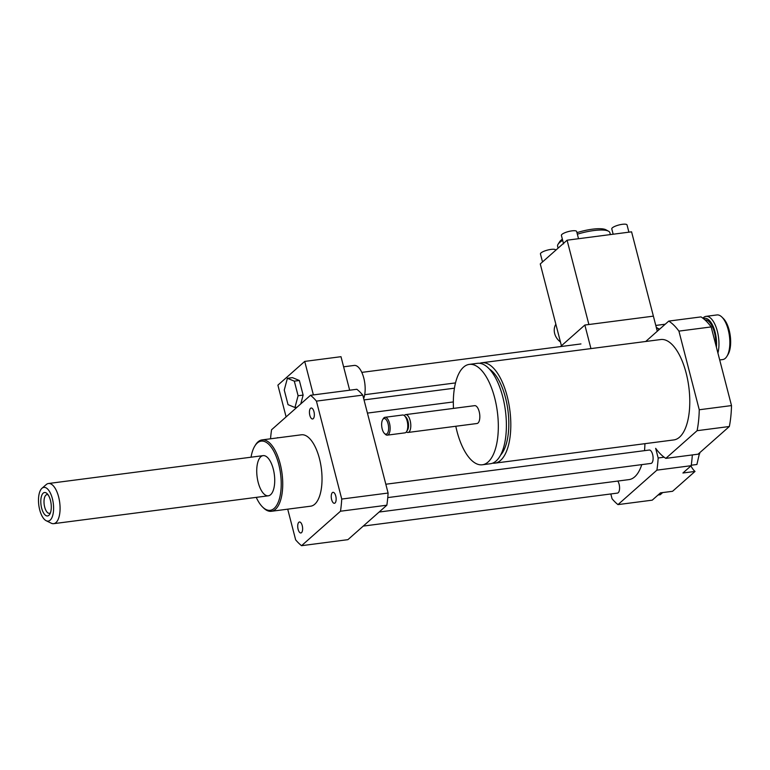 <?xml version="1.0" encoding="UTF-8"?>
<svg xmlns="http://www.w3.org/2000/svg" width="770" height="770" viewBox="0 0 770 770"><rect width="100%" height="100%" fill="white"/><g stroke="black" fill="none" stroke-linecap="round" stroke-linejoin="round"><path stroke-width="1.16" d="M287.393 378.291L294.313 381.15L298.096 395.751L294.949 407.503L288.038 404.654L284.255 390.043L287.393 378.291L292.436 377.637L299.357 380.495L294.313 381.15M299.357 380.495L303.13 395.097L298.096 395.751M297.018 407.234L294.949 407.503M303.13 395.097L300.772 403.913M363.671 398.571A19.125 8.2 -97.4 0 0 363.796 378.089A19.125 8.2 -97.4 0 0 354.21 365.432L343.613 366.809M349.657 390.207L340.994 356.693L304.718 361.409L277.893 385.144L286.103 416.888M313.38 394.914L304.718 361.409M270.539 438.794A80.994 34.737 82.6 0 1 271.569 429.756L310.512 395.289A80.994 34.737 82.6 0 1 316.422 401.122L341.745 499.056A80.994 34.737 82.6 0 1 340.494 511.222L301.551 545.689A80.994 34.737 82.6 0 1 295.651 539.857L287.711 509.163M301.551 545.689L347.905 539.664L386.848 505.207A80.994 34.737 82.6 0 0 388.099 493.041L362.776 395.106A80.994 34.737 82.6 0 0 356.866 389.274L310.512 395.289M492.588 463.184A50.618 21.714 -97.4 0 0 494.841 463.155A50.618 21.714 -97.4 0 0 500.587 460.383A50.618 21.714 -97.4 0 0 508.72 403.124A50.618 21.714 -97.4 0 0 481.808 362.766A50.618 21.714 -97.4 0 0 479.623 363.315M481.808 362.766L660.775 339.531A50.618 21.714 82.6 0 1 687.687 379.889A50.618 21.714 82.6 0 1 679.554 437.158A50.618 21.714 82.6 0 1 673.808 439.93L494.841 463.155M500.577 455.108A46.123 19.779 -97.4 0 0 507.94 410.41A46.123 19.779 -97.4 0 0 489.402 369.08M455.802 426.262A50.618 21.714 -97.4 0 0 482.347 464.782L490.403 463.733A50.618 21.714 -97.4 0 0 496.159 460.961A50.618 21.714 -97.4 0 0 504.292 403.692A50.618 21.714 -97.4 0 0 477.371 363.334L469.315 364.383A50.618 21.714 -97.4 0 0 453.482 408.408M482.347 464.782A50.618 21.714 -97.4 0 0 488.093 462.01A50.618 21.714 -97.4 0 0 496.226 404.741A50.618 21.714 -97.4 0 0 469.315 364.383M406.358 431.941A8.999 3.86 -97.4 0 0 407.965 432.471L476.986 423.51A8.999 3.86 -97.4 0 0 478.006 423.019A8.999 3.86 -97.4 0 0 479.46 412.836A8.999 3.86 -97.4 0 0 474.667 405.655L405.646 414.616A8.999 3.86 -97.4 0 0 404.231 415.54M407.965 432.471A8.999 3.86 -97.4 0 0 408.986 431.98A8.999 3.86 -97.4 0 0 410.429 421.796A8.999 3.86 -97.4 0 0 405.646 414.616M384.442 433.433L385.347 434.319A8.999 3.86 -97.4 0 0 387.3 435.146L404.933 432.856A8.999 3.86 -97.4 0 0 405.963 432.365A8.999 3.86 -97.4 0 0 406.618 431.556L407.6 429.93A7.315 3.138 -97.4 0 0 408.398 423.336A7.315 3.138 -97.4 0 0 405.934 417.167L404.577 415.848A8.999 3.86 -97.4 0 0 402.623 415.011L384.99 417.302A8.999 3.86 -97.4 0 0 383.306 418.611L382.651 419.689A7.873 3.378 -97.4 0 0 381.785 426.792A7.873 3.378 -97.4 0 0 384.442 433.433A7.873 3.378 -97.4 0 0 387.041 433.731A7.873 3.378 -97.4 0 0 387.849 422.99A7.873 3.378 -97.4 0 0 382.651 419.689M406.618 431.556A8.999 3.86 -97.4 0 0 407.609 423.442A8.999 3.86 -97.4 0 0 404.577 415.848M387.3 435.146A8.999 3.86 -97.4 0 0 388.321 434.655A8.999 3.86 -97.4 0 0 389.774 424.472A8.999 3.86 -97.4 0 0 384.99 417.302M610.822 493.955L612.063 498.777A80.994 34.737 -97.4 0 0 617.963 504.61L656.916 470.143A80.994 34.737 -97.4 0 0 658.167 457.986L655.665 448.333A71.995 30.877 -97.4 0 0 665.829 458.371L698.072 454.185L729.344 426.503A71.995 30.877 -97.4 0 0 731.5 405.578L711.162 326.932A71.995 30.877 -97.4 0 0 700.998 316.903L668.755 321.09L645.703 341.485M665.829 458.371L697.1 430.69L729.344 426.503M697.1 430.69A71.995 30.877 -97.4 0 0 699.256 409.765L731.5 405.578M699.256 409.765L678.919 331.119L711.162 326.932M678.919 331.119A71.995 30.877 -97.4 0 0 668.755 321.09M658.167 457.986L664.135 457.207M658.052 495.014L660.256 494.725L662.691 492.569M691.248 465.224L696.908 464.493L699.564 452.866M698.39 453.905L699.786 453.722M617.963 504.61L652.229 500.163L660.487 492.858L672.576 491.289L695.012 471.433L682.923 473.001L691.171 465.696A80.994 34.737 -97.4 0 0 692.336 454.926M690.94 465.898A22.494 9.654 -97.4 0 0 695.012 471.433M656.916 470.143L691.171 465.696M277.065 437.947A5.534 2.368 82.6 0 1 277.652 437.678A5.534 2.368 82.6 0 1 278.288 437.793M302.235 525.65A5.534 2.368 82.6 0 1 300.887 532.965A5.534 2.368 82.6 0 1 297.817 527.787A5.534 2.368 82.6 0 1 299.463 521.993A5.534 2.368 82.6 0 1 302.235 525.65M332.361 492.627A5.534 2.368 82.6 0 1 332.986 492.319A5.534 2.368 82.6 0 1 336.047 497.507A5.534 2.368 82.6 0 1 334.411 503.291A5.534 2.368 82.6 0 1 331.466 498.883A5.534 2.368 82.6 0 1 332.361 492.627M309.829 415.319A5.534 2.368 82.6 0 1 311.176 408.013A5.534 2.368 82.6 0 1 314.247 413.192A5.534 2.368 82.6 0 1 312.61 418.976A5.534 2.368 82.6 0 1 309.829 415.319M387.762 497.593L650.987 463.425A6.747 2.897 -97.4 0 0 652.633 454.512A6.747 2.897 -97.4 0 0 649.245 450.036L385.828 484.234M363.238 526.093L617.453 493.098A6.747 2.897 -97.4 0 0 619.099 484.176A6.747 2.897 -97.4 0 0 617.79 481.058M379.119 512.04L628.965 479.614A50.618 21.714 -97.4 0 0 641.776 464.618M644.509 450.652A50.618 21.714 -97.4 0 0 644.923 443.674M256.256 497.372A34.871 14.957 -97.4 0 0 262.628 507.064L263.542 507.95A35.998 15.438 -97.4 0 0 271.367 511.29A35.998 15.438 -97.4 0 0 275.458 509.316A35.998 15.438 -97.4 0 0 281.243 468.593A35.998 15.438 -97.4 0 0 262.098 439.891A35.998 15.438 -97.4 0 0 255.38 445.118L254.726 446.196A34.871 14.957 -97.4 0 0 251.039 457.207M262.098 439.891L301.397 434.79A35.998 15.438 82.6 0 1 320.541 463.492A35.998 15.438 82.6 0 1 314.757 504.215A35.998 15.438 82.6 0 1 310.666 506.188L271.367 511.29M262.628 507.064A34.871 14.957 -97.4 0 0 274.178 508.393A34.871 14.957 -97.4 0 0 277.749 460.826A34.871 14.957 -97.4 0 0 254.726 446.196M270.626 494.687A20.251 8.682 -97.4 0 0 273.889 471.779A20.251 8.682 -97.4 0 0 263.119 455.638A20.251 8.682 -97.4 0 0 257.113 476.842A20.251 8.682 -97.4 0 0 268.335 495.803A20.251 8.682 -97.4 0 0 270.626 494.687M362.776 395.106L316.422 401.122M388.099 493.041L341.745 499.056M386.848 505.207L340.494 511.222M42.793 511.463A11.81 5.063 82.6 0 1 41.282 496.919A11.81 5.063 82.6 0 1 47.095 493.618A11.81 5.063 82.6 0 1 51.07 503.59A11.81 5.063 82.6 0 1 49.771 514.235A11.81 5.063 82.6 0 1 42.793 511.463M48.096 494.821A9.423 4.043 -97.4 0 0 46.97 494.619A9.423 4.043 -97.4 0 0 44.073 500.096A9.423 4.043 -97.4 0 0 45.594 509.721A9.423 4.043 -97.4 0 0 49.395 513.301A9.423 4.043 -97.4 0 0 50.425 512.82M41.359 514.639A16.998 7.296 82.6 0 1 41.955 488.286A16.998 7.296 82.6 0 1 53.274 503.301A16.998 7.296 82.6 0 1 46.171 520.712A16.998 7.296 82.6 0 1 41.359 514.639M41.955 488.286L46.219 484.58A20.251 8.682 82.6 0 1 48.481 483.502A20.251 8.682 82.6 0 1 59.694 502.463A20.251 8.682 82.6 0 1 53.688 523.667A20.251 8.682 82.6 0 1 51.234 523.196L46.171 520.712M717.919 353.055A22.494 9.654 -97.4 0 0 716.601 328.675A22.494 9.654 -97.4 0 0 706.071 316.355A22.494 9.654 -97.4 0 0 702.894 318.212M703.51 318.693A20.694 8.874 82.6 0 1 712.991 326.056A20.694 8.874 82.6 0 1 716.408 347.203M706.071 316.355L716.957 314.94A22.494 9.654 82.6 0 1 721.846 317.028A22.494 9.654 82.6 0 1 729.421 336.009A22.494 9.654 82.6 0 1 726.938 356.298A22.494 9.654 82.6 0 1 722.741 359.561L719.7 359.956M726.938 356.298L727.987 354.566A20.694 8.874 -97.4 0 0 730.268 335.893A20.694 8.874 -97.4 0 0 723.3 318.433L721.846 317.028M659.669 329.127L657.561 328.261M655.79 325.44L665.222 324.218M560.444 341.967A13.494 11.714 -131.5 0 1 555.853 324.218M563.582 243.859L561.397 235.428A7.873 1.983 -14.5 0 1 568.529 231.529A7.873 1.983 -14.5 0 1 576.643 231.481L578.52 238.719M567.086 240.202L588.886 324.517L653.384 316.143L631.573 231.828L567.086 240.202L540.261 263.937L561.426 345.778M628.907 232.174L627.03 224.936A7.873 1.983 165.5 0 0 622.343 224.311A7.873 1.983 165.5 0 0 611.784 228.883L613.161 234.224M555.747 250.231L555.69 250.029A7.873 1.983 165.5 0 0 547.576 250.077A7.873 1.983 165.5 0 0 540.444 253.965L542.513 261.954M610.369 234.581L609.879 232.694A26.998 6.805 165.5 0 0 608.531 231.212L605.923 229.787A24.746 6.237 165.5 0 0 592.409 229.191A24.746 6.237 165.5 0 0 576.951 232.646M562.37 239.172A24.746 6.237 165.5 0 0 559.655 241.751L558.058 244.263A26.998 6.805 165.5 0 0 557.605 246.217L558.106 248.152M608.531 231.212A26.998 6.805 165.5 0 0 593.795 230.557A26.998 6.805 165.5 0 0 577.346 234.196M562.678 240.365A26.998 6.805 165.5 0 0 558.058 244.263M656.252 327.25A19.125 8.2 82.6 0 1 657.657 328.347A19.125 8.2 82.6 0 1 658.918 329.791M657.657 328.347L658.562 329.233A17.999 7.719 82.6 0 1 659.024 329.704M657.282 331.235L653.384 316.143L584.854 325.036L560.502 346.587M590.946 348.598L584.854 325.036M715.821 344.941A19.125 8.2 -97.4 0 0 704.935 319.906M364.701 394.692L455.503 382.911M361.804 372.382L580.955 343.94M367.425 413.095L453.338 401.94M364.017 399.919L454.435 388.186M53.688 523.667L268.335 495.803M48.481 483.502L263.119 455.638"/></g></svg>
